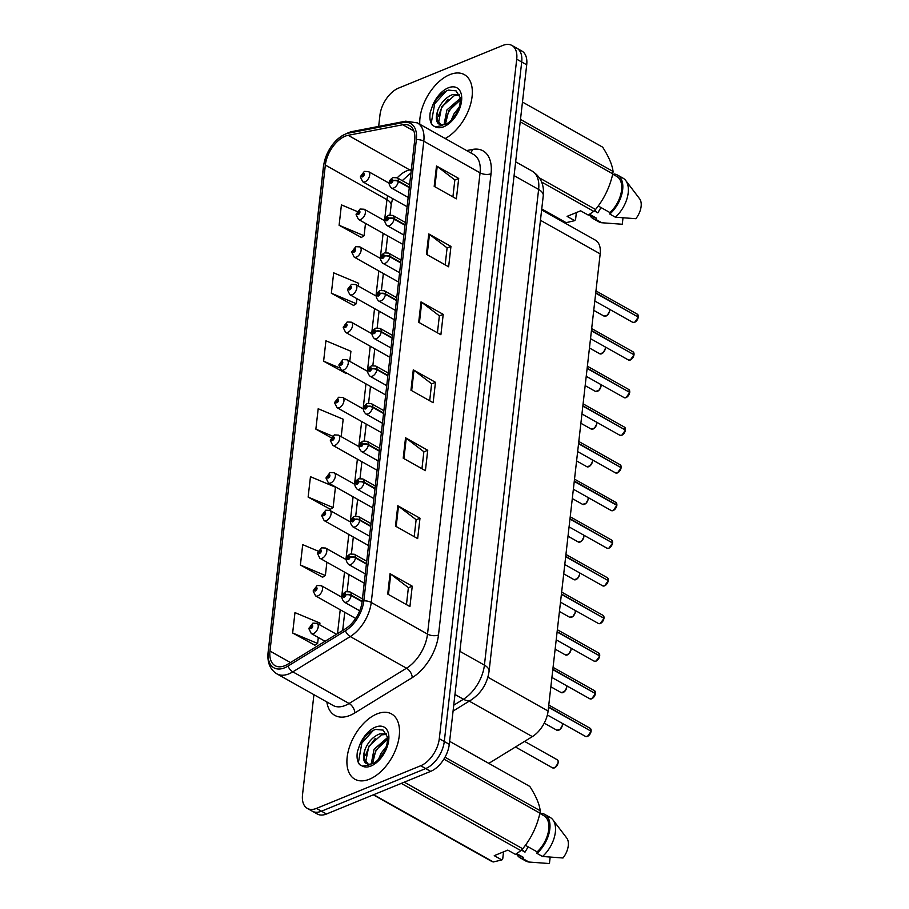 <?xml version="1.0" encoding="UTF-8"?>
<svg xmlns="http://www.w3.org/2000/svg" width="909" height="909" viewBox="0 0 909 909"><rect width="100%" height="100%" fill="white"/><g stroke="black" fill="none" stroke-linecap="round" stroke-linejoin="round"><path stroke-width="1.36" d="M541.639 209.934L595.372 240.146A23.395 13.521 119.3 0 1 600.179 253.884L548.093 711.031A23.395 13.521 119.3 0 1 532.356 736.608L488.792 763.378M369.486 779.195A37.439 21.634 -60.7 0 0 396.824 746.539A37.439 21.634 -60.7 0 0 391.552 713.94A37.439 21.634 -60.7 0 0 376.917 713.951A37.439 21.634 -60.7 0 0 349.59 746.607A37.439 21.634 -60.7 0 0 354.851 779.206A37.439 21.634 -60.7 0 0 369.486 779.195A37.439 21.634 -60.7 0 0 396.824 746.539A37.439 21.634 -60.7 0 0 391.552 713.94A37.439 21.634 -60.7 0 0 376.917 713.951A37.439 21.634 -60.7 0 0 349.59 746.607A37.439 21.634 -60.7 0 0 354.851 779.206A37.439 21.634 -60.7 0 0 369.486 779.195M445.205 138.532A37.439 21.634 -60.7 0 0 470.26 105.364A37.439 21.634 -60.7 0 0 464.397 74.652A37.439 21.634 -60.7 0 0 449.762 74.663A37.439 21.634 -60.7 0 0 419.776 124.226A37.439 21.634 -60.7 0 1 449.762 74.663A37.439 21.634 -60.7 0 1 464.397 74.652A37.439 21.634 -60.7 0 1 470.26 105.364A37.439 21.634 -60.7 0 1 445.205 138.532M284.869 665.683A24.963 14.419 119.3 0 1 275.109 665.695A24.963 14.419 119.3 0 1 269.984 651.049L325.354 165.052A24.963 14.419 119.3 0 1 348.17 135.305L402.778 124.749A24.963 14.419 119.3 0 1 409.55 125.635A24.963 14.419 119.3 0 1 414.686 140.281L362.134 601.553A24.963 14.419 119.3 0 1 345.34 628.835L287.926 664.115A24.963 14.419 119.3 0 1 284.869 665.683M284.631 667.797A27.384 15.828 -60.7 0 0 287.983 666.081L345.397 630.789A27.384 15.828 -60.7 0 0 363.816 600.86L416.367 139.6A27.384 15.828 -60.7 0 0 403.301 122.545L348.704 133.1A27.384 15.828 -60.7 0 0 323.672 165.745L268.291 651.742A27.384 15.828 -60.7 0 0 284.631 667.797M313.923 694.681L302.527 794.671A23.395 13.521 -60.7 0 0 307.344 808.408L317.332 814.021A23.395 13.521 -60.7 0 0 326.479 814.01L430.673 771.366A23.395 13.521 -60.7 0 0 449.285 744.323L526.709 64.8L521.709 61.994A23.395 13.521 -60.7 0 0 516.903 48.257A23.395 13.521 -60.7 0 1 521.709 61.994L444.285 741.517L521.709 61.994L516.721 59.187A23.395 13.521 -60.7 0 0 511.903 45.45A23.395 13.521 -60.7 0 0 502.757 45.461L398.562 88.105A23.395 13.521 -60.7 0 0 379.951 115.148L378.667 126.419M430.673 771.366L425.685 768.559A23.395 13.521 -60.7 0 0 444.285 741.517A23.395 13.521 -60.7 0 1 425.685 768.559L321.479 811.203L425.685 768.559L420.685 765.753A23.395 13.521 -60.7 0 0 439.297 738.699L516.721 59.187M312.332 811.214A23.395 13.521 -60.7 0 0 321.479 811.203A23.395 13.521 -60.7 0 1 312.332 811.214M357.18 211.502L341.42 204.889L339.102 225.273L361.327 237.476M358.351 286.062L358.669 283.324L333.683 272.848L331.353 293.232L353.578 305.424M349.772 361.35L350.919 351.272L325.933 340.795L323.615 361.18L345.84 373.383M319.752 624.869L319.957 623.085L294.971 612.609L292.641 632.994L314.878 645.185M318.127 551.115L302.708 544.65L300.39 565.034L322.615 577.238M308.128 497.087L333.114 507.563L335.444 487.179L310.458 476.702L308.128 497.087L330.353 509.29M307.344 808.408A23.395 13.521 -60.7 0 0 316.491 808.396L420.685 765.753M428.764 233.931L450.955 246.419L448.637 266.803L426.435 254.315L428.764 233.931A6.238 3 -173.5 0 1 429.468 234.397L427.15 254.725M436.502 165.983L458.704 178.459L456.375 198.844L434.184 186.368L436.502 165.983A6.238 3 -173.5 0 1 437.206 166.438L434.888 186.765M405.539 437.786L427.73 450.273L425.412 470.657L403.21 458.181L405.539 437.786A6.238 3 -173.5 0 1 406.243 438.252L403.926 458.579M397.79 505.745L419.992 518.221L417.663 538.605L395.472 526.129L397.79 505.745A6.238 3 -173.5 0 1 398.494 506.199L396.176 526.527M390.052 573.693L412.243 586.18L409.925 606.564L387.723 594.077L390.052 573.693A6.238 3 -173.5 0 1 390.756 574.158L388.438 594.475M421.015 301.89L443.217 314.366L440.888 334.751L418.697 322.275L421.015 301.89A6.238 3 -173.5 0 1 421.719 302.345L419.413 322.672M413.277 369.838L435.468 382.314L433.15 402.71L410.959 390.222L413.277 369.838A6.238 3 -173.5 0 1 413.981 370.304L411.663 390.62M341.193 436.65L343.182 419.231L318.195 408.743L315.866 429.139L331.217 437.763M435.468 382.314L431.605 383.905M429.684 400.755L431.616 383.791L413.981 370.304M443.217 314.366L439.342 315.946M437.422 332.808L439.365 315.832L421.719 302.345M412.243 586.18L408.38 587.759M406.459 604.61L408.391 587.646L390.756 574.158M419.992 518.221L416.117 519.8M414.197 536.662L416.129 519.687L398.494 506.199M427.73 450.273L423.867 451.853M421.946 468.703L423.878 451.739L406.243 438.252M458.704 178.459L454.83 180.05M452.909 196.901L454.841 179.937L437.206 166.438M450.955 246.419L447.092 247.998M445.171 264.849L447.103 247.884L429.468 234.397M315.866 429.139L332.489 436.104M333.114 507.563L330.103 509.438M300.39 565.034L325.377 575.522L322.365 577.397M326.888 562.194L325.377 575.522M292.641 632.994L317.627 643.47L314.616 645.345M318.309 637.482L317.627 643.47M323.615 361.18L339.318 367.77M346.534 372.951L345.59 373.542M331.353 293.232L356.339 303.708L353.328 305.583M356.919 298.675L356.339 303.708M339.102 225.273L364.089 235.761L361.078 237.635M365.498 223.387L364.089 235.761M526.709 64.8A23.395 13.521 -60.7 0 0 521.891 51.063L511.903 45.45M336.478 634.277L317.025 623.335A5.852 3.386 119.3 0 1 317.843 628.437A5.852 3.386 119.3 0 1 313.582 633.539A5.852 3.386 119.3 0 1 311.287 633.539L308.912 628.755A3.897 1.988 4.6 0 1 310.026 627.505A1.954 1.125 -60.7 0 0 311.196 628.574A1.954 1.125 -60.7 0 0 312.741 626.324A1.954 1.125 -60.7 0 0 311.582 625.176A1.954 1.125 -60.7 0 0 310.037 627.358L311.764 626.199L311.31 627.562L310.026 627.505M311.503 627.437L310.844 627.074M310.037 627.358A3.897 1.761 -171.7 0 0 308.958 628.358A3.897 1.761 -171.7 0 0 308.946 628.539M311.457 627.471L310.844 627.13M591.123 731.268L587.453 736.438L585.544 736.438A4.681 2.704 -60.7 0 0 587.373 736.438A4.681 2.704 -60.7 0 0 591.077 731.2L591.077 731.302A4.522 2.613 119.3 0 1 587.941 736.142M590.85 731.086L548.559 706.918M362.157 601.269L351.226 595.111A3.897 1.988 -175.4 0 0 345.715 594.816A1.954 1.125 -60.7 0 0 344.545 593.747A1.954 1.125 -60.7 0 0 343 595.997A1.954 1.125 -60.7 0 0 344.159 597.145A1.954 1.125 -60.7 0 0 345.704 594.963L343.977 596.122L344.431 594.759L345.715 594.816M345.704 594.963A3.897 1.761 8.3 0 1 351.169 595.554A5.852 3.386 119.3 0 1 346.545 602.099A5.852 3.386 119.3 0 1 344.261 602.099C340.682 598.008 341.205 594.543 345.84 591.691L349.999 591.907A5.852 3.386 119.3 0 1 351.226 595.111M362.112 601.713L351.169 595.554M591.077 731.2L548.525 707.27M341.886 597.258L321.32 585.691A5.852 3.386 119.3 0 1 322.138 590.793A5.852 3.386 119.3 0 1 317.866 595.895A5.852 3.386 119.3 0 1 315.582 595.895L313.196 591.111A3.897 1.988 4.6 0 1 314.309 589.861A1.954 1.125 -60.7 0 0 315.48 590.93A1.954 1.125 -60.7 0 0 317.025 588.68A1.954 1.125 -60.7 0 0 315.866 587.532A1.954 1.125 -60.7 0 0 314.321 589.714L316.059 588.555L315.593 589.907L314.309 589.861M315.787 589.793L315.139 589.43M314.321 589.714A3.897 1.761 -171.7 0 0 313.241 590.702A3.897 1.761 -171.7 0 0 313.241 590.895M315.741 589.827L315.128 589.486M346.17 559.614L325.604 548.047A5.852 3.386 119.3 0 1 326.422 553.138A5.852 3.386 119.3 0 1 322.161 558.24A5.852 3.386 119.3 0 1 319.866 558.251L317.491 553.467A3.897 1.988 4.6 0 1 318.593 552.217A1.954 1.125 -60.7 0 0 319.763 553.286A1.954 1.125 -60.7 0 0 321.32 551.036A1.954 1.125 -60.7 0 0 320.161 549.888A1.954 1.125 -60.7 0 0 318.616 552.07L320.343 550.911L319.888 552.263L318.593 552.217M320.082 552.149L319.423 551.774M318.616 552.07A3.897 1.761 -171.7 0 0 317.536 553.058A3.897 1.761 -171.7 0 0 317.525 553.251M320.036 552.183L319.423 551.843M350.465 521.971L329.899 510.403A5.852 3.386 119.3 0 1 330.717 515.494A5.852 3.386 119.3 0 1 326.445 520.596A5.852 3.386 119.3 0 1 324.161 520.607L321.775 515.823A3.897 1.988 4.6 0 1 322.888 514.574A1.954 1.125 -60.7 0 0 324.058 515.642A1.954 1.125 -60.7 0 0 325.604 513.392A1.954 1.125 -60.7 0 0 324.445 512.244A1.954 1.125 -60.7 0 0 322.9 514.426L324.638 513.267L324.172 514.619L322.888 514.574M324.365 514.505L323.718 514.13M322.9 514.426A3.897 1.761 -171.7 0 0 321.82 515.414A3.897 1.761 -171.7 0 0 321.82 515.608M324.32 514.539L323.706 514.199M354.749 484.327L334.182 472.76A5.852 3.386 119.3 0 1 335.001 477.85A5.852 3.386 119.3 0 1 330.74 482.952A5.852 3.386 119.3 0 1 328.444 482.952L326.058 478.179A3.897 1.988 4.6 0 1 327.172 476.93A1.954 1.125 -60.7 0 0 328.342 477.998A1.954 1.125 -60.7 0 0 329.899 475.737A1.954 1.125 -60.7 0 0 328.74 474.6A1.954 1.125 -60.7 0 0 327.195 476.782L328.922 475.612L328.467 476.975L327.172 476.93M328.66 476.861L328.001 476.486M327.195 476.782A3.897 1.761 -171.7 0 0 326.115 477.77A3.897 1.761 -171.7 0 0 326.104 477.964M328.615 476.895L327.99 476.543M595.406 693.624L591.736 698.794L589.839 698.794A4.681 2.704 -60.7 0 0 591.668 698.794A4.681 2.704 -60.7 0 0 595.361 693.556L595.361 693.658A4.522 2.613 119.3 0 1 592.236 698.498M595.145 693.431L552.854 669.274M366.452 563.625L355.51 557.467A3.897 1.988 -175.4 0 0 350.01 557.172A1.954 1.125 -60.7 0 0 348.84 556.092A1.954 1.125 -60.7 0 0 347.283 558.353A1.954 1.125 -60.7 0 0 348.454 559.49A1.954 1.125 -60.7 0 0 349.988 557.319L348.261 558.478L348.726 557.115L350.01 557.172M349.988 557.319A3.897 1.761 8.3 0 1 355.464 557.91A5.852 3.386 119.3 0 1 350.84 564.455A5.852 3.386 119.3 0 1 348.556 564.455C344.966 560.364 345.488 556.899 350.135 554.047L354.283 554.251A5.852 3.386 119.3 0 1 355.51 557.467M366.395 564.069L355.464 557.91M595.361 693.556L552.808 669.626M599.701 655.968L596.031 661.15L594.122 661.15A4.681 2.704 -60.7 0 0 595.952 661.138A4.681 2.704 -60.7 0 0 599.656 655.912L599.656 656.014A4.522 2.613 119.3 0 1 596.52 660.854M599.429 655.787L557.137 631.63M370.736 525.981L359.794 519.823A3.897 1.988 -175.4 0 0 354.294 519.516A1.954 1.125 -60.7 0 0 353.124 518.448A1.954 1.125 -60.7 0 0 351.578 520.709A1.954 1.125 -60.7 0 0 352.737 521.846A1.954 1.125 -60.7 0 0 354.283 519.675L352.556 520.834L353.01 519.471L354.294 519.516M354.283 519.675A3.897 1.761 8.3 0 1 359.748 520.266A5.852 3.386 119.3 0 1 355.124 526.811A5.852 3.386 119.3 0 1 352.84 526.811C349.249 522.72 349.783 519.255 354.419 516.403L358.578 516.607A5.852 3.386 119.3 0 1 359.794 519.823M370.69 526.425L359.748 520.266M599.656 655.912L557.103 631.982M603.985 618.325L600.315 623.506L598.417 623.494A4.681 2.704 -60.7 0 0 600.247 623.494A4.681 2.704 -60.7 0 0 603.94 618.268L603.94 618.37A4.522 2.613 119.3 0 1 600.815 623.21M603.724 618.143L561.432 593.986M375.031 488.326L364.089 482.179A3.897 1.988 -175.4 0 0 358.589 481.872A1.954 1.125 -60.7 0 0 357.419 480.804A1.954 1.125 -60.7 0 0 355.862 483.065A1.954 1.125 -60.7 0 0 357.032 484.202A1.954 1.125 -60.7 0 0 358.566 482.02L356.839 483.19L357.294 481.827L358.589 481.872M358.566 482.02A3.897 1.761 8.3 0 1 364.043 482.622A5.852 3.386 119.3 0 1 359.419 489.167A5.852 3.386 119.3 0 1 357.135 489.167C353.544 485.076 354.067 481.611 358.714 478.759L362.861 478.963A5.852 3.386 119.3 0 1 364.089 482.179M374.974 488.781L364.043 482.622M603.94 618.268L561.387 594.338M371.19 764.003L374.088 749.221L387.439 737.642M365.27 748.902A17.635 10.192 -60.7 0 0 367.895 763.81C368.27 764.446 369.815 764.355 372.542 763.549C375.576 762.81 379.326 759.072 383.768 752.334C386.564 747.857 387.745 742.687 387.302 736.813L383.178 730.12L375.633 729.404C368.599 731.961 363.111 737.676 359.146 746.539L357.419 751.629C356.521 757.277 357.271 761.617 359.646 764.674L362.509 766.151L369.497 764.833L365.52 763.026C362.918 760.231 362.839 755.527 365.27 748.902C368.463 741.505 373.269 736.506 379.712 733.893L386.348 733.824M368.065 763.901L365.873 760.947L368.804 746.244L381.473 734.881L386.598 734.392M378.462 759.413L381.132 753.186L386.291 746.562M372.565 763.549L375.849 750.209L387.529 739.21M503.529 851.858L502.745 858.766L501.848 859.937L493.292 861.959A42.121 24.338 -60.7 0 1 491.769 861.437L373.326 794.841M516.278 853.869L520.993 856.517A23.395 13.521 -60.7 0 0 523.561 857.437L516.732 853.596M516.619 854.062A24.963 14.419 -60.7 0 0 520.221 857.88A24.963 14.419 -60.7 0 0 523.391 858.914L523.561 857.437M520.221 857.88L525.777 861.005A24.963 14.419 -60.7 0 0 528.947 862.039L523.391 858.914M550.161 857.21L549.434 863.55L528.947 862.039M521.436 850.131L525.004 852.142L528.152 846.836M522.141 849.392A17.635 10.192 -60.7 0 0 524.22 851.699M445.012 757.208L540.219 810.748C539.457 804.192 535.992 796.091 529.822 786.444L449.625 741.346M404.289 782.172L522.72 848.767C531.129 838.462 536.867 826.588 539.946 813.157L443.887 759.14M539.946 813.157A42.121 24.338 -60.7 0 0 540.219 810.748M501.848 859.937L494.246 855.664L507.813 850.108L515.414 854.38L520.925 850.654L401.301 783.388M520.925 850.654A42.121 24.338 -60.7 0 0 522.72 848.767M373.679 794.693L493.292 861.959M525.391 845.279L537.128 851.881A23.395 13.521 -60.7 0 0 543.923 815.725L539.878 813.453M537.128 851.881L536.958 853.369A24.963 14.419 -60.7 0 0 549.434 831.542A24.963 14.419 -60.7 0 0 544.696 814.362A24.963 14.419 -60.7 0 0 541.525 813.328L541.412 814.316M536.958 853.369L542.514 856.483A24.963 14.419 -60.7 0 0 552.922 819.85A24.963 14.419 -60.7 0 0 550.24 817.486L544.696 814.362M542.514 856.483L563.001 857.994A15.601 9.01 -60.7 0 0 566.75 838.041L552.922 819.85M359.646 764.674L358.419 762.378L361.873 743.005L373.485 730.234M365.498 755.481L368.918 746.971L375.235 738.494M372.542 759.447L375.962 750.925L382.291 742.46M444.024 124.715L446.921 109.921L460.272 98.354M460.374 99.922L448.682 110.921L445.41 124.249C448.421 123.522 452.159 119.783 456.613 113.034C459.409 108.569 460.579 103.399 460.147 97.524L456.023 90.82L448.467 90.116C441.444 92.673 435.945 98.388 431.991 107.251L430.252 112.33C429.366 117.977 430.105 122.329 432.491 125.385L435.343 126.862L442.342 125.544L438.365 123.726C435.763 120.942 435.672 116.238 438.104 109.614C441.297 102.217 446.114 97.206 452.546 94.593L459.193 94.536M440.899 124.613L438.717 121.658L441.638 106.955L454.318 95.581L459.443 95.104M451.307 120.113L453.966 113.886L459.136 107.273M576.374 212.57L575.579 219.478L574.693 220.648L566.137 222.66A42.121 24.338 -60.7 0 1 564.603 222.148L541.707 209.263M589.123 214.581L593.827 217.228A23.395 13.521 -60.7 0 0 596.406 218.137L589.577 214.297M589.452 214.774A24.963 14.419 -60.7 0 0 593.066 218.592A24.963 14.419 -60.7 0 0 596.236 219.626L596.406 218.137M593.066 218.592L598.611 221.705A24.963 14.419 -60.7 0 0 601.781 222.75L596.236 219.626M622.995 217.91L622.279 224.262L601.781 222.75M594.27 210.843L597.838 212.854L600.997 207.536M594.975 210.104A17.635 10.192 -60.7 0 0 597.054 212.411M520.482 119.409L613.064 171.46C612.291 164.904 608.825 156.803 602.656 147.156L522.459 102.058M539.503 177.948L595.554 209.479C603.962 199.162 609.712 187.299 612.791 173.869L520.209 121.806M612.791 173.869A42.121 24.338 -60.7 0 0 613.064 171.46M574.693 220.648L567.08 216.365L580.646 210.82L588.259 215.092L593.759 211.354L541.639 182.05M593.759 211.354A42.121 24.338 -60.7 0 0 595.554 209.479M541.741 208.956L566.137 222.66M598.224 205.979L609.973 212.592A23.395 13.521 -60.7 0 0 616.768 176.437L612.711 174.153M609.973 212.592L609.803 214.07A24.963 14.419 -60.7 0 0 622.267 192.253A24.963 14.419 -60.7 0 0 617.529 175.073A24.963 14.419 -60.7 0 0 614.359 174.039L614.245 175.017M609.803 214.07L615.348 217.194A24.963 14.419 -60.7 0 0 625.767 180.561A24.963 14.419 -60.7 0 0 623.074 178.198L617.529 175.073M615.348 217.194L635.846 218.705A15.601 9.01 -60.7 0 0 639.595 198.753L625.767 180.561M432.491 125.385L431.252 123.079L434.707 103.717L446.319 90.945M438.331 116.193L441.763 107.671L448.08 99.206M445.376 120.147L448.807 111.637L455.125 103.16M359.044 446.683L338.466 435.116A5.852 3.386 119.3 0 1 339.296 440.206A5.852 3.386 119.3 0 1 335.023 445.308A5.852 3.386 119.3 0 1 332.739 445.308L330.353 440.524A3.897 1.988 4.6 0 1 331.467 439.286A1.954 1.125 -60.7 0 0 332.637 440.354A1.954 1.125 -60.7 0 0 334.182 438.093A1.954 1.125 -60.7 0 0 333.024 436.956A1.954 1.125 -60.7 0 0 331.478 439.127L333.217 437.968L332.751 439.331L331.467 439.286M332.944 439.217L332.296 438.842M331.478 439.127A3.897 1.761 -171.7 0 0 330.399 440.126A3.897 1.761 -171.7 0 0 330.399 440.32M332.899 439.252L332.285 438.899M363.327 409.027L342.761 397.472A5.852 3.386 119.3 0 1 343.579 402.562A5.852 3.386 119.3 0 1 339.318 407.664A5.852 3.386 119.3 0 1 337.023 407.664L334.637 402.88A3.897 1.988 4.6 0 1 335.751 401.63A1.954 1.125 -60.7 0 0 336.921 402.71A1.954 1.125 -60.7 0 0 338.478 400.449A1.954 1.125 -60.7 0 0 337.307 399.312A1.954 1.125 -60.7 0 0 335.773 401.483L337.5 400.324L337.046 401.687L335.751 401.63M337.239 401.562L336.58 401.199M335.773 401.483A3.897 1.761 -171.7 0 0 334.682 402.482A3.897 1.761 -171.7 0 0 334.682 402.664M337.182 401.608L336.569 401.255M367.622 371.383L347.045 359.816A5.852 3.386 119.3 0 1 347.874 364.918A5.852 3.386 119.3 0 1 343.602 370.02A5.852 3.386 119.3 0 1 341.318 370.02L338.932 365.236A3.897 1.988 4.6 0 1 340.046 363.986A1.954 1.125 -60.7 0 0 341.216 365.054A1.954 1.125 -60.7 0 0 342.761 362.805A1.954 1.125 -60.7 0 0 341.602 361.657A1.954 1.125 -60.7 0 0 340.057 363.839L341.795 362.68L341.329 364.043L340.046 363.986M340.864 363.611L341.477 363.952L340.875 363.555M340.057 363.839A3.897 1.761 -171.7 0 0 338.977 364.839A3.897 1.761 -171.7 0 0 338.966 365.02M608.28 580.681L604.61 585.862L602.701 585.851A4.681 2.704 -60.7 0 0 604.53 585.851A4.681 2.704 -60.7 0 0 608.235 580.624L608.235 580.726A4.522 2.613 119.3 0 1 605.099 585.566M608.007 580.499L565.716 556.342M379.314 450.682L368.372 444.535A3.897 1.988 -175.4 0 0 362.873 444.228A1.954 1.125 -60.7 0 0 361.702 443.16A1.954 1.125 -60.7 0 0 360.157 445.41A1.954 1.125 -60.7 0 0 361.316 446.558A1.954 1.125 -60.7 0 0 362.861 444.376L361.134 445.535L361.589 444.183L362.873 444.228M362.861 444.376A3.897 1.761 8.3 0 1 368.327 444.978A5.852 3.386 119.3 0 1 363.702 451.512A5.852 3.386 119.3 0 1 361.418 451.523C357.828 447.433 358.362 443.967 362.998 441.115L367.156 441.319A5.852 3.386 119.3 0 1 368.372 444.535M379.269 451.125L368.327 444.978M608.235 580.624L565.682 556.694M612.564 543.037L608.894 548.218L606.996 548.207A4.681 2.704 -60.7 0 0 608.825 548.207A4.681 2.704 -60.7 0 0 612.518 542.98L612.518 543.082A4.522 2.613 119.3 0 1 609.394 547.911M612.302 542.855L570.011 518.698M383.609 413.038L372.667 406.891A3.897 1.988 -175.4 0 0 367.168 406.584A1.954 1.125 -60.7 0 0 365.997 405.516A1.954 1.125 -60.7 0 0 364.441 407.766A1.954 1.125 -60.7 0 0 365.611 408.914A1.954 1.125 -60.7 0 0 367.145 406.732L365.418 407.891L365.873 406.539L367.168 406.584M367.145 406.732A3.897 1.761 8.3 0 1 372.61 407.334A5.852 3.386 119.3 0 1 367.997 413.868A5.852 3.386 119.3 0 1 365.702 413.879C362.123 409.789 362.646 406.312 367.293 403.471L371.44 403.676A5.852 3.386 119.3 0 1 372.667 406.891M383.553 413.481L372.61 407.334M612.518 542.98L569.966 519.05M616.859 505.393L613.189 510.574L611.28 510.563A4.681 2.704 -60.7 0 0 613.109 510.563A4.681 2.704 -60.7 0 0 616.813 505.336L616.813 505.427A4.522 2.613 119.3 0 1 613.677 510.267M616.847 504.972A4.681 2.704 -60.7 0 0 615.87 502.404L616.893 505.04L574.295 481.043M387.893 375.394L376.951 369.247A3.897 1.988 -175.4 0 0 371.451 368.94A1.954 1.125 -60.7 0 0 370.281 367.872A1.954 1.125 -60.7 0 0 368.736 370.122A1.954 1.125 -60.7 0 0 369.895 371.27A1.954 1.125 -60.7 0 0 371.44 369.088L369.702 370.247L370.168 368.895L371.451 368.94M371.44 369.088A3.897 1.761 8.3 0 1 376.905 369.69A5.852 3.386 119.3 0 1 372.281 376.224A5.852 3.386 119.3 0 1 369.997 376.224C366.407 372.145 366.941 368.668 371.576 365.816L375.735 366.032A5.852 3.386 119.3 0 1 376.951 369.247M387.848 375.837L376.905 369.69M616.813 505.336L574.261 481.406M371.906 333.739L351.34 322.172A5.852 3.386 119.3 0 1 352.158 327.274A5.852 3.386 119.3 0 1 347.886 332.376A5.852 3.386 119.3 0 1 345.602 332.376L343.216 327.592A3.897 1.988 4.6 0 1 344.329 326.342A1.954 1.125 -60.7 0 0 345.5 327.41A1.954 1.125 -60.7 0 0 347.056 325.161A1.954 1.125 -60.7 0 0 345.886 324.013A1.954 1.125 -60.7 0 0 344.352 326.195L346.079 325.036L345.625 326.399L344.329 326.342M345.818 326.274L345.159 325.911M344.352 326.195A3.897 1.761 -171.7 0 0 343.261 327.195A3.897 1.761 -171.7 0 0 343.261 327.376M345.761 326.308L345.147 325.967M376.201 296.095L355.624 284.528A5.852 3.386 119.3 0 1 356.453 289.63A5.852 3.386 119.3 0 1 352.181 294.732A5.852 3.386 119.3 0 1 349.897 294.732L347.511 289.948A3.897 1.988 4.6 0 1 348.624 288.698A1.954 1.125 -60.7 0 0 349.795 289.766A1.954 1.125 -60.7 0 0 351.34 287.517A1.954 1.125 -60.7 0 0 350.181 286.369A1.954 1.125 -60.7 0 0 348.636 288.551L350.374 287.392L349.908 288.744L348.624 288.698M350.101 288.63L349.442 288.267M348.636 288.551A3.897 1.761 -171.7 0 0 347.556 289.539A3.897 1.761 -171.7 0 0 347.545 289.732M350.056 288.664L349.442 288.323M380.485 258.451L359.919 246.884A5.852 3.386 119.3 0 1 360.737 251.975A5.852 3.386 119.3 0 1 356.464 257.077A5.852 3.386 119.3 0 1 354.18 257.088L351.794 252.304A3.897 1.988 4.6 0 1 352.908 251.054A1.954 1.125 -60.7 0 0 354.078 252.123A1.954 1.125 -60.7 0 0 355.635 249.873A1.954 1.125 -60.7 0 0 354.465 248.725A1.954 1.125 -60.7 0 0 352.931 250.907L354.658 249.748L354.203 251.1L352.908 251.054M354.396 250.986L353.737 250.611M352.931 250.907A3.897 1.761 -171.7 0 0 351.84 251.895A3.897 1.761 -171.7 0 0 351.84 252.088M354.34 251.02L353.726 250.679M384.768 220.807L364.202 209.24A5.852 3.386 119.3 0 1 365.032 214.331A5.852 3.386 119.3 0 1 360.759 219.433A5.852 3.386 119.3 0 1 358.476 219.444L356.089 214.66A3.897 1.988 4.6 0 1 357.203 213.41A1.954 1.125 -60.7 0 0 358.373 214.479A1.954 1.125 -60.7 0 0 359.919 212.229A1.954 1.125 -60.7 0 0 358.76 211.081A1.954 1.125 -60.7 0 0 357.214 213.263L358.953 212.104L358.487 213.456L357.203 213.41M358.68 213.342L358.021 212.967M357.214 213.263A3.897 1.761 -171.7 0 0 356.135 214.251A3.897 1.761 -171.7 0 0 356.123 214.444M358.635 213.376L358.021 213.036M389.063 183.163L368.497 171.596A5.852 3.386 119.3 0 1 369.315 176.687A5.852 3.386 119.3 0 1 365.043 181.789A5.852 3.386 119.3 0 1 362.759 181.789L360.373 177.016A3.897 1.988 4.6 0 1 361.487 175.767A1.954 1.125 -60.7 0 0 362.657 176.835A1.954 1.125 -60.7 0 0 364.214 174.573A1.954 1.125 -60.7 0 0 363.043 173.437A1.954 1.125 -60.7 0 0 361.509 175.619L363.236 174.448L362.782 175.812L361.487 175.767M362.975 175.698L362.316 175.323M361.509 175.619A3.897 1.761 -171.7 0 0 360.418 176.607A3.897 1.761 -171.7 0 0 360.418 176.8M362.918 175.732L362.305 175.38M621.142 467.749L617.472 472.93L615.575 472.919A4.681 2.704 -60.7 0 0 617.404 472.919A4.681 2.704 -60.7 0 0 621.097 467.68L621.097 467.783A4.522 2.613 119.3 0 1 617.972 472.623M620.881 467.567L578.59 443.399M392.188 337.75L381.246 331.592A3.897 1.988 -175.4 0 0 375.747 331.296A1.954 1.125 -60.7 0 0 374.576 330.228A1.954 1.125 -60.7 0 0 373.02 332.478A1.954 1.125 -60.7 0 0 374.19 333.626A1.954 1.125 -60.7 0 0 375.724 331.444L373.997 332.603L374.451 331.24L375.747 331.296M375.724 331.444A3.897 1.761 8.3 0 1 381.189 332.046A5.852 3.386 119.3 0 1 376.576 338.58A5.852 3.386 119.3 0 1 374.281 338.58C370.702 334.489 371.224 331.024 375.872 328.172L380.019 328.388A5.852 3.386 119.3 0 1 381.246 331.592M392.131 338.193L381.189 332.046M621.097 467.68L578.544 443.762M625.437 430.105L621.767 435.275L619.858 435.275A4.681 2.704 -60.7 0 0 621.688 435.275A4.681 2.704 -60.7 0 0 625.392 430.037L625.392 430.139A4.522 2.613 119.3 0 1 622.256 434.979M625.165 429.923L582.874 405.755M396.472 300.106L385.53 293.948A3.897 1.988 -175.4 0 0 380.03 293.652A1.954 1.125 -60.7 0 0 378.86 292.584A1.954 1.125 -60.7 0 0 377.315 294.834A1.954 1.125 -60.7 0 0 378.474 295.982A1.954 1.125 -60.7 0 0 380.019 293.8L378.28 294.959L378.746 293.596L380.03 293.652M380.019 293.8A3.897 1.761 8.3 0 1 385.484 294.391A5.852 3.386 119.3 0 1 380.86 300.936A5.852 3.386 119.3 0 1 378.576 300.936C374.985 296.845 375.519 293.38 380.155 290.528L384.314 290.744A5.852 3.386 119.3 0 1 385.53 293.948M396.426 300.549L385.484 294.391M625.392 430.037L582.839 406.107M629.721 392.461L626.051 397.631L624.153 397.631A4.681 2.704 -60.7 0 0 625.983 397.631A4.681 2.704 -60.7 0 0 629.676 392.393L629.676 392.495A4.522 2.613 119.3 0 1 626.551 397.335M629.46 392.268L587.169 368.111M400.767 262.462L389.825 256.304A3.897 1.988 -175.4 0 0 384.325 256.008A1.954 1.125 -60.7 0 0 383.155 254.929A1.954 1.125 -60.7 0 0 381.598 257.19A1.954 1.125 -60.7 0 0 382.769 258.326A1.954 1.125 -60.7 0 0 384.302 256.156L382.575 257.315L383.03 255.952L384.325 256.008M384.302 256.156A3.897 1.761 8.3 0 1 389.768 256.747A5.852 3.386 119.3 0 1 385.155 263.292A5.852 3.386 119.3 0 1 382.859 263.292C379.28 259.201 379.803 255.736 384.45 252.884L388.597 253.088A5.852 3.386 119.3 0 1 389.825 256.304M400.71 262.906L389.768 256.747M629.676 392.393L587.123 368.463M634.016 354.805L630.346 359.987L628.437 359.987A4.681 2.704 -60.7 0 0 630.267 359.975A4.681 2.704 -60.7 0 0 633.971 354.749L633.971 354.851A4.522 2.613 119.3 0 1 630.835 359.691M633.743 354.624L591.452 330.467M405.05 224.818L394.108 218.66A3.897 1.988 -175.4 0 0 388.609 218.353A1.954 1.125 -60.7 0 0 387.439 217.285A1.954 1.125 -60.7 0 0 385.893 219.546A1.954 1.125 -60.7 0 0 387.052 220.682A1.954 1.125 -60.7 0 0 388.597 218.512L386.859 219.671L387.325 218.308L388.609 218.353M388.597 218.512A3.897 1.761 8.3 0 1 394.063 219.103A5.852 3.386 119.3 0 1 389.438 225.648A5.852 3.386 119.3 0 1 387.154 225.648C383.564 221.557 384.098 218.092 388.734 215.24L392.893 215.444A5.852 3.386 119.3 0 1 394.108 218.66M405.005 225.262L394.063 219.103M633.971 354.749L591.418 330.819M638.3 317.161L634.63 322.343L632.732 322.331A4.681 2.704 -60.7 0 0 634.562 322.331A4.681 2.704 -60.7 0 0 638.254 317.105L638.254 317.207A4.522 2.613 119.3 0 1 635.13 322.047M638.038 316.98L595.747 292.823M409.345 187.163L398.403 181.016A3.897 1.988 -175.4 0 0 392.904 180.709A1.954 1.125 -60.7 0 0 391.734 179.641A1.954 1.125 -60.7 0 0 390.177 181.902A1.954 1.125 -60.7 0 0 391.347 183.039A1.954 1.125 -60.7 0 0 392.881 180.857L391.154 182.027L391.609 180.664L392.904 180.709M392.881 180.857A3.897 1.761 8.3 0 1 398.347 181.459A5.852 3.386 119.3 0 1 393.733 188.004A5.852 3.386 119.3 0 1 391.438 188.004C387.859 183.913 388.382 180.448 393.029 177.596L397.176 177.8A5.852 3.386 119.3 0 1 398.403 181.016M409.289 187.618L398.347 181.459M638.254 317.105L595.702 293.175M469.26 701.134L532.356 736.608M487.894 677.182L548.093 711.031M540.457 220.296L600.179 253.884M348.17 135.305L409.766 169.938A24.963 14.419 -60.7 0 0 406.789 170.835A24.963 14.419 -60.7 0 0 397.267 177.846M411.345 169.631L409.766 169.938A14.044 10.294 79.1 0 0 411.232 170.608M269.984 651.049L290.46 662.559M466.624 150.576L472.43 149.451A38.996 22.532 119.3 0 1 491.042 173.733L438.49 634.993A7.795 3.75 -173.5 0 1 427.514 634.096L371.247 602.451A31.201 18.032 119.3 0 1 350.26 636.561L292.834 671.853A31.201 18.032 119.3 0 1 289.028 673.808A31.201 18.032 119.3 0 1 276.825 673.819L333.092 705.464A31.201 18.032 -60.7 0 0 345.284 705.441A31.201 18.032 -60.7 0 0 349.101 703.486L406.516 668.206A31.201 18.032 -60.7 0 0 427.514 634.096L480.066 172.835A31.201 18.032 -60.7 0 0 473.646 154.519L417.379 122.885A31.201 18.032 119.3 0 1 423.799 141.19L371.247 602.451A7.795 3.75 -173.5 0 0 363.816 600.86M287.983 666.081A7.795 4.409 -121.6 0 0 292.834 671.853L349.101 703.486A7.795 4.409 58.4 0 1 354.84 712.917A38.996 22.532 119.3 0 1 326.854 701.953M416.367 139.6A7.795 3.75 6.5 0 1 423.799 141.19L480.066 172.835A7.795 3.75 -173.5 0 0 491.042 173.733M403.301 122.545A7.795 5.715 -100.9 0 1 405.721 121.181L351.124 131.737C336.171 136.691 326.945 148.247 323.456 166.415L268.087 652.401A7.795 3.75 6.5 0 1 268.291 651.742M438.49 634.993A38.996 22.532 119.3 0 1 412.254 677.625A7.795 4.409 58.4 0 0 406.516 668.206L350.26 636.561A7.795 4.409 -121.6 0 1 345.397 630.789M348.704 133.1A7.795 5.715 -100.9 0 1 351.124 131.737M323.672 165.745A7.795 3.75 -173.5 0 0 323.456 166.415M412.254 677.625L354.84 712.917M316.491 808.396L326.479 814.01M439.297 738.699L449.285 744.323M470.601 152.803A7.795 5.715 79.1 0 0 472.43 149.451M402.778 124.749L413.834 130.964M387.643 195.787A24.963 14.419 -60.7 0 0 386.95 199.685L384.552 220.682M325.354 165.052L386.95 199.685A14.044 6.749 -173.5 0 1 391.131 205.275L390.029 214.899M383.121 233.295L380.269 258.326M378.826 270.939L375.974 295.97M374.542 308.583L371.69 333.614M370.247 346.238L367.395 371.258M365.963 383.882L363.111 408.914M361.668 421.526L358.816 446.558M357.385 459.17L354.533 484.202M353.09 496.814L350.238 521.846M348.806 534.458L345.954 559.49M344.511 572.102L341.659 597.133M340.227 609.746L337.5 633.653M453.739 705.191L463.431 699.237L454.966 694.476M489.065 671.331A15.601 7.499 -173.5 0 0 484.417 665.127L538.617 189.436A31.201 18.032 -60.7 0 0 532.197 171.119C540.73 176.732 544.423 184.902 543.264 195.64L489.065 671.331C487.235 683.557 481.293 693.09 471.237 699.907A15.601 8.829 -121.6 0 1 463.431 699.237A31.201 18.032 -60.7 0 0 484.417 665.127L459.874 651.321M543.264 195.64A15.601 7.499 -173.5 0 0 538.617 189.436L514.074 175.63M554.41 767.866A4.681 2.704 -60.7 0 0 557.819 763.787A4.681 2.704 -60.7 0 0 557.16 759.719C559.228 761.049 558.331 763.776 554.479 767.878L552.581 767.878A4.681 2.704 -60.7 0 0 554.41 767.866M558.16 761.912A4.522 2.613 119.3 0 1 554.979 767.582M591.134 730.484A4.522 2.613 119.3 0 1 591.123 730.859A4.681 2.704 -60.7 0 0 590.134 728.279L548.775 705.02M562.387 723.416L562.376 725.393L560.194 729.291L556.865 730.222A4.681 2.704 -60.7 0 0 558.694 730.222A4.681 2.704 -60.7 0 0 562.353 723.394M562.444 724.268A4.522 2.613 119.3 0 1 559.262 729.938M566.682 685.772L566.671 687.749L564.478 691.647L561.16 692.578A4.681 2.704 -60.7 0 0 562.989 692.578A4.681 2.704 -60.7 0 0 566.648 685.75M566.739 686.625A4.522 2.613 119.3 0 1 563.557 692.294M570.966 648.128L570.954 650.105L568.773 653.991L565.443 654.934A4.681 2.704 -60.7 0 0 567.273 654.934A4.681 2.704 -60.7 0 0 570.932 648.106M571.022 648.981A4.522 2.613 119.3 0 1 567.841 654.639M575.261 610.484L575.249 612.45L573.056 616.347L569.738 617.291A4.681 2.704 -60.7 0 0 571.568 617.291A4.681 2.704 -60.7 0 0 575.227 610.462M575.317 611.337A4.522 2.613 119.3 0 1 572.136 616.995M595.418 692.828A4.522 2.613 119.3 0 1 595.418 693.203A4.681 2.704 -60.7 0 0 594.429 690.635L553.07 667.376M599.713 655.184A4.522 2.613 119.3 0 1 599.701 655.559A4.681 2.704 -60.7 0 0 598.713 652.992L557.353 629.732M603.996 617.541A4.522 2.613 119.3 0 1 603.996 617.915A4.681 2.704 -60.7 0 0 602.997 615.336L561.648 592.089M362.509 766.151A22.316 12.896 -60.7 0 0 370.986 766.014A22.316 12.896 -60.7 0 0 388.734 740.221A22.316 12.896 -60.7 0 0 375.417 727.132A22.316 12.896 -60.7 0 0 359.146 746.539M438.104 109.614A17.635 10.192 -60.7 0 0 440.729 124.522C441.104 125.147 442.66 125.067 445.387 124.26M435.343 126.862A22.316 12.896 -60.7 0 0 443.831 126.715A22.316 12.896 -60.7 0 0 461.567 100.933A22.316 12.896 -60.7 0 0 448.262 87.843A22.316 12.896 -60.7 0 0 431.991 107.251M579.544 572.829L579.533 574.806L577.351 578.703L574.022 579.647A4.681 2.704 -60.7 0 0 575.851 579.647A4.681 2.704 -60.7 0 0 579.51 572.818M579.601 573.693A4.522 2.613 119.3 0 1 576.42 579.351M583.839 535.185L583.828 537.162L581.635 541.06L578.317 542.003A4.681 2.704 -60.7 0 0 580.147 542.003A4.681 2.704 -60.7 0 0 583.805 535.162M583.896 536.049A4.522 2.613 119.3 0 1 580.715 541.707M588.123 497.541L588.112 499.518L585.93 503.416L582.601 504.359A4.681 2.704 -60.7 0 0 584.43 504.359A4.681 2.704 -60.7 0 0 588.089 497.518M588.18 498.393A4.522 2.613 119.3 0 1 584.998 504.063M608.291 579.897A4.522 2.613 119.3 0 1 608.28 580.272A4.681 2.704 -60.7 0 0 607.292 577.692L565.932 554.445M612.575 542.253A4.522 2.613 119.3 0 1 612.564 542.628A4.681 2.704 -60.7 0 0 611.575 540.048L570.227 516.789M592.418 459.897L592.407 461.874L590.214 465.772L586.884 466.715A4.681 2.704 -60.7 0 0 588.714 466.703A4.681 2.704 -60.7 0 0 592.384 459.874M592.475 460.749A4.522 2.613 119.3 0 1 589.293 466.419M596.702 422.253L596.69 424.23L594.509 428.128L591.18 429.059A4.681 2.704 -60.7 0 0 593.009 429.059A4.681 2.704 -60.7 0 0 596.668 422.231M596.759 423.105A4.522 2.613 119.3 0 1 593.577 428.775M600.997 384.609L600.985 386.586L598.792 390.484L595.463 391.415A4.681 2.704 -60.7 0 0 597.293 391.415A4.681 2.704 -60.7 0 0 600.963 384.587M601.054 385.461A4.522 2.613 119.3 0 1 597.861 391.131M605.28 346.965L605.269 348.942L603.087 352.828L599.758 353.771A4.681 2.704 -60.7 0 0 601.588 353.771A4.681 2.704 -60.7 0 0 605.246 346.943M605.337 347.817A4.522 2.613 119.3 0 1 602.156 353.476M609.575 309.321L609.564 311.287L607.371 315.184L604.042 316.127A4.681 2.704 -60.7 0 0 605.871 316.127A4.681 2.704 -60.7 0 0 609.541 309.299M609.632 310.174A4.522 2.613 119.3 0 1 606.439 315.832M621.154 466.965A4.522 2.613 119.3 0 1 621.142 467.34A4.681 2.704 -60.7 0 0 620.154 464.76L578.806 441.501M625.449 429.321A4.522 2.613 119.3 0 1 625.437 429.696A4.681 2.704 -60.7 0 0 624.449 427.116L583.089 403.857M629.732 391.665A4.522 2.613 119.3 0 1 629.721 392.04A4.681 2.704 -60.7 0 0 628.733 389.472L587.384 366.213M634.016 354.021A4.522 2.613 119.3 0 1 634.016 354.396A4.681 2.704 -60.7 0 0 633.028 351.828L591.668 328.569M638.311 316.377A4.522 2.613 119.3 0 1 638.3 316.752A4.681 2.704 -60.7 0 0 637.311 314.173L595.963 290.925M417.379 122.885L405.721 121.181M268.087 652.401C267.098 662.377 270.007 669.524 276.825 673.819M387.643 235.84L385.746 252.543M383.359 273.484L381.45 290.187M379.064 311.128L377.167 327.831M374.781 348.783L372.872 365.475M370.486 386.427L368.588 403.119M366.202 424.071L364.293 440.774M361.907 461.715L360.009 478.418M357.623 499.359L355.714 516.062M353.328 537.003L351.431 553.706M349.045 574.647L347.136 591.35M344.75 612.291L342.682 630.471M410.97 172.892L402.244 180.652M392.552 198.548L391.131 205.275M532.197 171.119L515.653 161.813M471.237 699.907L453.068 711.077M557.16 759.719L524.573 741.392M552.581 767.878L515.448 746.993M317.025 623.335L312.878 623.131L308.958 628.358M325.081 641.288L311.287 633.539M585.544 736.438L547.366 714.974M359.714 610.791L344.261 602.099M362.43 598.895L349.999 591.907M590.134 728.279L591.157 730.916M556.865 730.222L544.241 723.132M321.32 585.691L317.161 585.487L313.241 590.702M355.68 618.438L315.582 595.895M561.16 692.578L550.854 686.795M325.604 548.047L321.456 547.843L317.536 553.058M364.225 583.192L319.866 558.251M565.443 654.934L555.149 649.151M329.899 510.403L325.74 510.199L321.82 515.414M368.509 545.536L324.161 520.607M569.738 617.291L559.433 611.496M334.182 472.76L330.035 472.544L326.115 477.77M372.804 507.892L328.444 482.952M589.839 698.794L551.922 677.466M365.282 573.863L348.556 564.455M366.725 561.251L354.283 554.251M594.429 690.635L595.452 693.26M594.122 661.15L556.206 639.822M369.577 536.219L352.84 526.811M371.008 523.607L358.578 516.607M598.713 652.992L599.735 655.616M598.417 623.494L560.501 602.178M373.86 498.575L357.135 489.167M375.303 485.963L362.861 478.963M602.997 615.336L604.03 617.972M574.022 579.647L563.728 573.852M338.466 435.116L334.319 434.9L330.399 440.126M377.087 470.248L332.739 445.308M578.317 542.003L568.011 536.208M342.761 397.472L338.614 397.256L334.682 402.482M381.382 432.604L337.023 407.664M582.601 504.359L572.306 498.564M347.045 359.816L342.898 359.612L338.977 364.839M385.666 394.961L341.318 370.02M602.701 585.851L564.784 564.534M378.155 460.931L361.418 451.523M379.587 448.319L367.156 441.319M607.292 577.692L608.314 580.328M606.996 548.207L569.068 526.89M382.439 423.287L365.702 413.879M383.882 410.663L371.44 403.676M611.575 540.048L612.609 542.684M611.28 510.563L573.363 489.247M615.87 502.404L574.511 479.145M386.734 385.643L369.997 376.224M388.166 373.02L375.735 366.032M586.884 466.715L576.59 460.92M351.34 322.172L347.193 321.968L343.261 327.195M389.961 357.317L345.602 332.376M591.18 429.059L580.874 423.276M355.624 284.528L351.476 284.324L347.556 289.539M394.245 319.673L349.897 294.732M595.463 391.415L585.169 385.632M359.919 246.884L355.771 246.68L351.84 251.895M398.54 282.029L354.18 257.088M599.758 353.771L589.452 347.988M364.202 209.24L360.055 209.036L356.135 214.251M402.823 244.373L358.476 219.444M604.042 316.127L593.747 310.333M368.497 171.596L364.35 171.381L360.418 176.607M407.118 206.729L362.759 181.789M615.575 472.919L577.647 451.591M391.018 347.988L374.281 338.58M392.461 335.376L380.019 328.388M620.154 464.76L621.188 467.396M619.858 435.275L581.942 413.947M395.313 310.344L378.576 300.936M396.744 297.732L384.314 290.744M624.449 427.116L625.472 429.752M624.153 397.631L586.225 376.303M399.596 272.7L382.859 263.292M401.039 260.088L388.597 253.088M628.733 389.472L629.767 392.097M628.437 359.987L590.52 338.659M403.891 235.056L387.154 225.648M405.323 222.444L392.893 215.444M633.028 351.828L634.05 354.453M632.732 322.331L594.804 301.015M408.175 197.412L391.438 188.004M409.618 184.8L397.176 177.8M637.311 314.173L638.345 316.809"/></g></svg>
